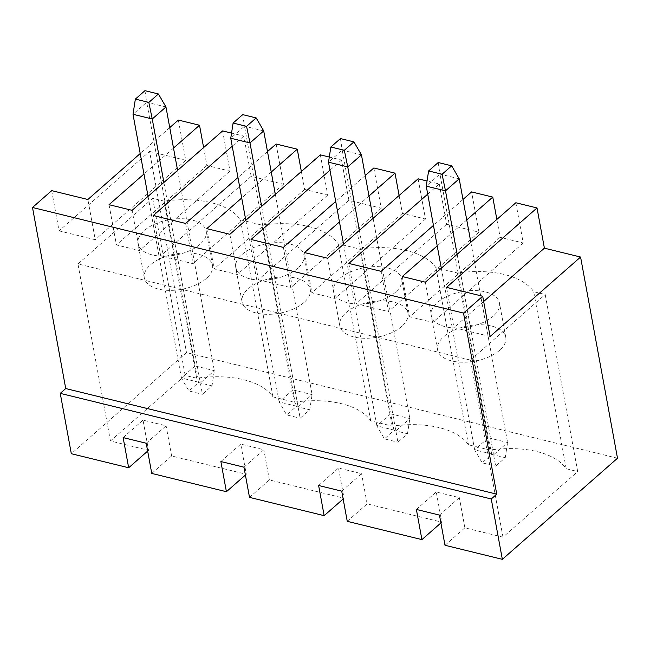 <?xml version="1.0" encoding="UTF-8"?>
<svg xmlns="http://www.w3.org/2000/svg" width="650" height="650" viewBox="0 0 650 650"><rect width="100%" height="100%" fill="white"/><g stroke="black" fill="none" stroke-linecap="round" stroke-linejoin="round"><path stroke-width="0.49" stroke-dasharray="3.25 2.44" d="M617.5 458.226L186.485 352.617L71.321 453.716M444.998 545.277L464.88 527.824L502.978 537.16L577.696 471.567L545.204 294.523L533.715 291.712A80.104 41.494 169.6 0 0 457.397 273.008L435.963 267.759A80.104 41.494 169.6 0 0 359.653 249.064L338.219 243.807A80.104 41.494 169.6 0 0 261.901 225.111L240.467 219.863A80.104 41.494 169.6 0 0 164.157 201.159L152.669 198.347L77.951 263.941L470.486 360.116L545.204 294.523M147.656 451.092L148.541 450.32L110.443 440.984L185.161 375.391L196.649 378.202A80.104 41.494 169.6 0 1 272.959 396.898L294.393 402.155A80.104 41.494 169.6 0 1 370.711 420.851L392.145 426.099A80.104 41.494 169.6 0 1 468.463 444.803L489.889 450.052A80.104 41.494 169.6 0 1 566.207 468.747L577.696 471.567M439.465 515.101L459.339 497.648L436.247 491.993L441.789 522.169L440.903 522.941M464.88 527.824L459.339 497.648M416.374 509.438L436.247 491.993M347.254 521.324L367.128 503.872L441.789 522.169M341.713 491.148L361.595 473.696L338.504 468.041L344.045 498.217L343.151 498.997M367.128 503.872L361.595 473.696M318.622 485.493L338.504 468.041M249.502 497.372L269.384 479.927L344.045 498.217M243.969 467.196L263.843 449.743L240.752 444.088L246.293 474.264L245.408 475.044M269.384 479.927L263.843 449.743M220.878 461.541L240.752 444.088M151.759 473.427L171.632 455.975L246.293 474.264M146.218 443.251L166.099 425.799L143.008 420.136L148.541 450.32M171.632 455.975L166.099 425.799M123.126 437.588L143.008 420.136M51.691 190.637L59.077 230.872L149.557 151.434L186.485 352.617M169.748 127.619L140.213 153.546M173.501 148.086L143.967 174.013M276.096 144.016L283.481 184.251L251.16 176.329L243.774 136.094L231.546 133.096M243.774 136.094L232.221 146.234M267.491 151.564L237.957 177.499M271.253 172.039L241.719 197.966M373.848 167.968L381.233 208.203L348.904 200.281L341.518 160.046L329.298 157.048M341.518 160.046L329.973 170.186M365.243 175.516L335.709 201.443M368.997 195.983L339.463 221.918M427.716 194.131L439.27 183.991L427.05 181.001M462.995 199.469L433.452 225.396M466.749 219.936L437.214 245.871M490.092 336.481L453.919 327.616L446.534 287.381M483.673 301.494L453.919 327.616M149.557 151.434L185.737 160.298L178.352 120.063M203.612 147.582L206.903 165.49L229.986 171.145L222.609 130.91M320.352 154.854L327.738 195.097L304.647 189.434L301.364 171.527M399.108 195.479L402.399 213.387L425.49 219.042L418.104 178.807M439.27 183.991L446.656 224.234L478.977 232.148L471.591 191.912M515.848 202.759L523.234 242.994L500.142 237.339L496.86 219.432M110.443 440.984L77.951 263.941M502.978 537.16L470.486 360.116M185.161 375.391L152.669 198.347M196.649 378.202L164.157 201.159M272.959 396.898L240.467 219.863M294.393 402.155L261.901 225.111M370.711 420.851L338.219 243.807M392.145 426.099L359.653 249.064M468.463 444.803L435.963 267.759M489.889 450.052L457.397 273.008M566.207 468.747L533.715 291.712M59.077 230.872L95.249 239.736L87.864 199.501M185.737 160.298L95.249 239.736M425.368 282.189L432.754 322.433L409.662 316.769L402.277 276.534M523.234 242.994L432.754 322.433M500.142 237.339L409.662 316.769M478.977 232.148L388.497 311.586L381.111 271.351M348.79 263.429L356.176 303.664L388.497 311.586M446.656 224.234L356.176 303.664M425.49 219.042L335.002 298.48L327.624 258.245M304.533 252.582L311.919 292.825L335.002 298.48M402.399 213.387L311.919 292.825M381.233 208.203L290.753 287.633L283.368 247.398M348.904 200.281L258.424 279.719L251.038 239.476M229.873 234.293L237.258 274.527L214.167 268.873L206.781 228.637M327.738 195.097L237.258 274.527M304.647 189.434L214.167 268.873M185.616 223.446L193.001 263.689L160.672 255.767L153.286 215.532M283.481 184.251L193.001 263.689M251.16 176.329L160.672 255.767M229.986 171.145L139.506 250.583L132.121 210.34M109.037 204.685L116.415 244.92L139.506 250.583M206.903 165.49L116.415 244.92M200.029 244.278A34.678 17.964 169.6 0 1 163.248 256.181A34.678 17.964 169.6 0 1 138.019 243.701A34.678 17.964 169.6 0 1 168.886 219.781A34.678 17.964 169.6 0 1 206.229 231.189A34.678 17.964 169.6 0 1 200.029 244.278M493.269 316.127A34.678 17.964 169.6 0 1 456.495 328.039A34.678 17.964 169.6 0 1 431.267 315.551A34.678 17.964 169.6 0 1 462.126 291.631A34.678 17.964 169.6 0 1 499.476 303.038A34.678 17.964 169.6 0 1 493.269 316.127M395.525 292.183A34.678 17.964 169.6 0 1 358.743 304.086A34.678 17.964 169.6 0 1 333.515 291.606A34.678 17.964 169.6 0 1 364.382 267.678A34.678 17.964 169.6 0 1 401.724 279.086A34.678 17.964 169.6 0 1 395.525 292.183M297.773 268.231A34.678 17.964 169.6 0 1 260.999 280.134A34.678 17.964 169.6 0 1 235.771 267.654A34.678 17.964 169.6 0 1 266.63 243.726A34.678 17.964 169.6 0 1 303.981 255.133A34.678 17.964 169.6 0 1 297.773 268.231M206.302 278.484A34.678 17.964 169.6 0 1 169.528 290.387A34.678 17.964 169.6 0 1 144.3 277.908A34.678 17.964 169.6 0 1 175.159 253.979A34.678 17.964 169.6 0 1 212.509 265.387A34.678 17.964 169.6 0 1 206.302 278.484M499.549 350.334A34.678 17.964 169.6 0 1 462.767 362.237A34.678 17.964 169.6 0 1 437.539 349.757A34.678 17.964 169.6 0 1 468.406 325.829A34.678 17.964 169.6 0 1 505.749 337.236A34.678 17.964 169.6 0 1 499.549 350.334M401.798 326.381A34.678 17.964 169.6 0 1 365.024 338.284A34.678 17.964 169.6 0 1 339.796 325.804A34.678 17.964 169.6 0 1 370.654 301.876A34.678 17.964 169.6 0 1 408.005 313.284A34.678 17.964 169.6 0 1 401.798 326.381M304.054 302.429A34.678 17.964 169.6 0 1 267.272 314.332A34.678 17.964 169.6 0 1 242.044 301.852A34.678 17.964 169.6 0 1 272.911 277.932A34.678 17.964 169.6 0 1 310.253 289.339A34.678 17.964 169.6 0 1 304.054 302.429M258.424 279.719L290.753 287.633M165.953 106.957L146.713 102.245L144.958 90.675M148.062 196.349L181.407 377.991L200.647 382.704L214.354 370.671L195.114 365.958L146.713 102.245L133.006 114.278M163.889 182.455L202.402 394.274L211.998 385.848L198.526 382.549L188.931 390.975L202.402 394.274M177.604 170.414L214.354 370.671L211.998 385.848M198.526 382.549L195.114 365.958L181.407 377.991L188.931 390.975M263.705 130.91L244.465 126.197L242.71 114.628M245.814 220.301L279.151 401.944L298.391 406.656L312.106 394.623L292.858 389.902L244.465 126.197L230.75 138.231M261.641 206.399L300.146 418.226L309.741 409.801L296.278 406.502L286.683 414.928L300.146 418.226M275.348 194.366L312.106 394.623L309.741 409.801M296.278 406.502L292.858 389.902L279.151 401.944L286.683 414.928M361.449 154.862L342.209 150.142L340.454 138.572M343.566 244.246L376.902 425.888L396.142 430.601L409.849 418.567L390.609 413.855L342.209 150.142L328.502 162.183M359.393 230.352L397.898 442.179L407.493 433.753L394.022 430.446L384.426 438.872L397.898 442.179M373.1 218.319L409.849 418.567L407.493 433.753M394.022 430.446L390.609 413.855L376.902 425.888L384.426 438.872M459.201 178.807L439.961 174.094L438.206 162.524M441.309 268.198L474.646 449.841L493.894 454.553L507.601 442.52L488.361 437.808L439.961 174.094L426.246 186.127M457.137 254.304L495.649 466.123L505.245 457.698L491.774 454.399L482.178 462.824L495.649 466.123M470.844 242.271L507.601 442.52L505.245 457.698M491.774 454.399L488.361 437.808L474.646 449.841L482.178 462.824M212.509 265.387L206.229 231.189M144.3 277.908L138.019 243.701M505.749 337.236L499.476 303.038M437.539 349.757L431.267 315.551M408.005 313.284L401.724 279.086M339.796 325.804L333.515 291.606M310.253 289.339L303.981 255.133M242.044 301.852L235.771 267.654"/><path stroke-width="0.97" d="M491.262 498.973L496.746 494.154L65.731 388.554L60.247 393.364L491.262 498.973L502.344 559.325L617.5 458.226L580.58 257.043L544.399 248.178L483.673 301.494M60.247 393.364L71.321 453.716L128.668 467.764L123.126 437.588L146.218 443.251L151.759 473.427L226.411 491.717L220.878 461.541L243.969 467.196L249.502 497.372L324.163 515.669L318.622 485.493L341.713 491.148L347.254 521.324L421.915 539.622L416.374 509.438L439.465 515.101L444.998 545.277L502.344 559.325M496.746 494.154L463.515 313.089L482.706 296.246L490.092 336.481L580.58 257.043M128.668 467.764L147.656 451.092M421.915 539.622L440.903 522.941M324.163 515.669L343.151 498.997M226.411 491.717L245.408 475.044M140.213 153.546L87.864 199.501L51.691 190.637L32.5 207.488L65.731 388.554M463.515 313.089L32.5 207.488M173.501 148.086L199.518 125.247L178.352 120.063L169.748 127.619M143.967 174.013L109.037 204.685L132.121 210.34L222.609 130.91L231.546 133.096M232.221 146.234L153.286 215.532L185.616 223.446L237.957 177.499M301.364 171.527L297.261 149.199L276.096 144.016L267.491 151.564M297.261 149.199L271.253 172.039M241.719 197.966L206.781 228.637L229.873 234.293L320.352 154.854L329.298 157.048M329.973 170.186L251.038 239.476L283.368 247.398L335.709 201.443M368.997 195.983L395.013 173.152L373.848 167.968L365.243 175.516M339.463 221.918L304.533 252.582L327.624 258.245L418.104 178.807L427.05 181.001M427.716 194.131L348.79 263.429L381.111 271.351L433.452 225.396M496.86 219.432L492.757 197.096L471.591 191.912L462.995 199.469M492.757 197.096L466.749 219.936M437.214 245.871L402.277 276.534L425.368 282.189L515.848 202.759L537.014 207.943L446.534 287.381L482.706 296.246M544.399 248.178L537.014 207.943M199.518 125.247L203.612 147.582M395.013 173.152L399.108 195.479M135.362 99.101L148.834 102.399L158.429 93.974L144.958 90.675L135.362 99.101L133.006 114.278L152.246 118.999L148.834 102.399M163.889 182.455L152.246 118.999L165.953 106.957L158.429 93.974M133.006 114.278L148.062 196.349M165.953 106.957L177.604 170.414M233.106 123.053L246.578 126.352L256.173 117.926L242.71 114.628L233.106 123.053L230.75 138.231L249.99 142.943L246.578 126.352M261.641 206.399L249.99 142.943L263.705 130.91L256.173 117.926M230.75 138.231L245.814 220.301M263.705 130.91L275.348 194.366M330.858 146.998L344.329 150.296L353.925 141.879L340.454 138.572L330.858 146.998L328.502 162.183L347.742 166.896L344.329 150.296M359.393 230.352L347.742 166.896L361.449 154.862L353.925 141.879M328.502 162.183L343.566 244.246M361.449 154.862L373.1 218.319M428.61 170.95L442.073 174.249L451.677 165.823L438.206 162.524L428.61 170.95L426.246 186.127L445.494 190.848L442.073 174.249M457.137 254.304L445.494 190.848L459.201 178.807L451.677 165.823M426.246 186.127L441.309 268.198M459.201 178.807L470.844 242.271"/></g></svg>
